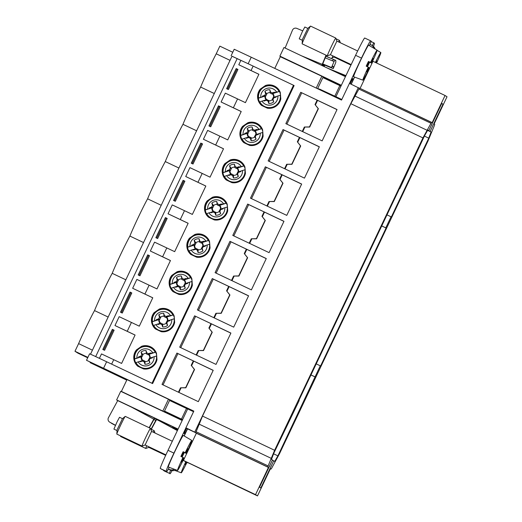 <?xml version="1.0" encoding="UTF-8"?>
<svg xmlns="http://www.w3.org/2000/svg" width="522" height="522" viewBox="0 0 522 522"><rect width="100%" height="100%" fill="white"/><g stroke="black" fill="none" stroke-linecap="round" stroke-linejoin="round"><path stroke-width="0.78" d="M90.306 362.144L90.417 362.783L126.755 380.14M90.097 362.581L126.839 379.964M373.445 46.445A19.64 0.822 115.4 0 0 374.45 43.261L373.798 42.85L372.251 45.564M369.459 45.675L371.266 41.231L370.607 40.814A19.64 0.822 115.4 0 0 361.485 58.105L349.479 83.403M349.975 83.637L352.409 78.509L353.453 79.181L354.51 77.06M368.969 61.772L370.522 62.425A16.606 0.698 -64.6 0 1 377.106 50.158L368.61 45.179A17.467 0.731 115.4 0 0 362.366 56.683A17.467 0.731 115.4 0 0 354.249 74.613A17.467 0.731 115.4 0 0 353.635 76.734L362.868 80.166A16.606 0.698 -64.6 0 1 363.449 78.15A16.606 0.698 -64.6 0 1 368.278 67.155L366.203 66.17A16.808 0.705 -64.6 0 1 368.447 61.439L368.969 61.772L368.571 62.307L369.106 61.857L369.628 62.19A16.808 0.705 -64.6 0 1 367.462 66.764M101.203 367.801L101.366 367.449M127.003 379.611L86.508 360.291L89.601 353.786L94.567 356.063L106.638 361.766L103.552 368.264L193.838 411.114L185.917 427.799L187.574 428.862L184.194 435.974M159.491 420.941L156.587 419.564M173.924 453.116A19.64 0.822 115.4 0 0 166.198 471.301L160.293 468.495A19.64 0.822 115.4 0 1 168.019 450.31L173.924 453.116L185.936 427.818L195.75 432.627L202.523 416.08L350.849 103.702L359.436 88.094L432.138 122.696L445.051 95.493L447.028 96.759L434.115 123.955L434.728 124.347L434.408 125.456L427.942 141.103L279.616 453.481L271.675 468.188L271.029 469.089L270.422 468.697L257.503 495.9L255.526 494.641L268.438 467.438L267.825 467.046L268.145 465.937L196.057 431.727M160.946 468.913L166.857 471.718L169.232 467.353M170.603 470.224L169.389 473.33L170.042 473.748A19.64 0.822 115.4 0 0 170.048 473.748A19.64 0.822 115.4 0 0 172.077 470.603M186.4 428.112L183.94 433.306L184.984 433.971L184.096 435.922M183.653 452.045L185.206 452.698A16.606 0.698 -64.6 0 1 191.789 440.431L183.294 435.452A17.467 0.731 115.4 0 0 177.049 446.956A17.467 0.731 115.4 0 0 168.932 464.887A17.467 0.731 115.4 0 0 168.319 467.014L177.552 470.439A16.606 0.698 -64.6 0 1 178.132 468.423A16.606 0.698 -64.6 0 1 182.961 457.429L180.886 456.443A16.808 0.705 -64.6 0 1 183.131 451.713L183.653 452.045L183.372 452.639M185.127 461.357L183.059 460.371M257.503 495.9L183.078 460.332M87.696 357.792L77.954 353.166L74.972 351.267L78.607 343.613L92.427 350.171M370.6 40.807L364.702 38.008A19.64 0.822 115.4 0 0 364.695 38.008A19.64 0.822 115.4 0 0 355.58 55.306L361.485 58.105M341.806 99.487L335.927 96.694L355.58 55.306M359.286 88.218L349.453 83.389L341.532 100.08L251.245 57.231L248.152 63.736L293.508 85.256L151.993 383.285L111.636 364.128L113.737 359.691L121.606 363.423L135.081 335.039L127.218 331.307L131.427 322.439L139.296 326.172L152.77 297.788L144.907 294.056L149.116 285.188L156.985 288.92L170.459 260.537L162.596 256.804L166.805 247.93L174.674 251.663L188.148 223.279L180.286 219.547L184.494 210.679L192.364 214.412L205.838 186.028L197.975 182.295L202.184 173.428L210.053 177.16L223.527 148.777L215.664 145.044L219.873 136.17L227.742 139.903L241.216 111.519L233.354 107.786L237.562 98.919L245.431 102.651L258.905 74.268L251.043 70.535L253.15 66.098M352.343 78.652L353.453 79.181M354.601 77.099L351.215 84.225M352.768 79.827A9.82 9.814 -57.5 0 0 353.766 78.868M370.522 62.425L368.447 61.439M377.106 50.158A16.606 0.698 -64.6 0 1 376.519 52.18A16.606 0.698 -64.6 0 1 371.69 63.169L369.628 62.19M366.783 71.716L368.93 67.573L369.446 67.899A16.606 0.698 -64.6 0 1 362.868 80.166M375.403 62.438A16.606 0.698 -64.6 0 1 380.832 52.533A16.606 0.698 -64.6 0 1 380.068 55.012A16.606 0.698 -64.6 0 1 376.59 63.005M341.766 99.571L319.568 89.099L335.927 96.694M231.996 56.232L248.152 63.736M231.115 55.756L234.202 49.251L251.245 57.231M232.766 52.272L219.853 46.145L216.219 53.799L230.039 60.356M157.05 419.629L156.652 419.44A7.856 0.333 118.4 0 1 156.026 420.601L151.021 429.86M193.766 411.264L127.016 379.585L121.398 391.415L120.726 391.304L116.628 399.924L117.711 400.596L108.439 417.737A3.276 3.269 -57.5 0 0 109.764 422.167L115.46 425.247M86.521 360.297L103.552 368.264M87.885 357.394L74.972 351.267M164.136 470.942A19.64 0.822 115.4 0 0 164.136 470.948A19.64 0.822 115.4 0 0 164.143 470.948L169.389 473.33M163.562 470.152L163.484 470.524M168.019 450.31L187.672 408.915L193.558 411.708M195.73 432.731L187.574 428.862M267.825 467.046L195.737 432.836L196.35 433.227L183.437 460.43L188.024 462.87L185.069 461.468M184.997 433.149A9.82 9.814 122.5 0 1 184.951 433.952M184.938 434.069A9.82 9.814 122.5 0 1 184.879 434.532M183.49 460.313L183.163 460.156M183.509 460.267L183.183 460.117M185.206 452.698L183.131 451.713M191.789 440.431A16.606 0.698 -64.6 0 1 191.202 442.454A16.606 0.698 -64.6 0 1 186.374 453.442L184.312 452.463A16.808 0.705 -64.6 0 1 182.145 457.044M181.467 461.99L183.613 457.846L184.129 458.172A16.606 0.698 -64.6 0 1 177.552 470.439M186.948 462.414A16.606 0.698 -64.6 0 1 181.278 472.815A16.606 0.698 -64.6 0 1 181.858 470.798A16.606 0.698 -64.6 0 1 185.747 461.846M78.607 343.613A24.873 1.044 -64.6 0 1 94.521 310.583A24.873 1.044 -64.6 0 1 112.21 273.326A24.873 1.044 -64.6 0 1 129.9 236.075A24.873 1.044 -64.6 0 1 147.589 198.823A24.873 1.044 -64.6 0 1 165.278 161.566A24.873 1.044 -64.6 0 1 182.968 124.314A24.873 1.044 -64.6 0 1 200.657 87.063A24.873 1.044 -64.6 0 1 216.219 53.799M271.035 469.089L270.383 468.782L271.035 469.089M268.145 465.937L274.611 450.29L422.937 137.912L431.524 122.305L359.43 88.094M272.36 460.143L273.717 460.789L260.804 487.992L259.525 487.176L272.438 459.973L271.466 459.353L273.796 453.24L299.21 400.504L298.923 400.322L399.526 188.449L399.813 188.638L399.506 188.488M441.671 103.571L443.028 104.224L441.749 103.402L428.836 130.604L427.857 129.985L424.647 135.537L399.813 188.638M443.028 104.224L430.115 131.42L431.087 132.04L428.758 138.154L391.337 216.969L391.043 216.787L385.797 227.846L381.732 225.915M273.717 460.789L274.696 461.409L277.906 455.856L320.286 365.798L320.58 365.987L386.084 228.029L385.797 227.846M427.622 130.396L431.087 132.04M427.694 130.272L430.115 131.42M285.11 48.037L292.483 30.146A3.276 3.269 -57.5 0 1 296.75 28.364L302.734 30.831M324.175 66.575A7.856 0.326 112.4 0 0 324.501 65.792L324.775 65.133M324.521 65.028L323.921 66.451M431.374 125.247A16.365 16.352 -57.5 0 0 431.798 124.967M375.161 49.016A6.61 6.603 -57.5 0 0 372.512 45.734L371.351 44.99A6.61 6.603 -57.5 0 0 370.046 44.35M374.026 48.35A6.61 6.603 -57.5 0 0 371.351 44.99M351.065 84.153L352.872 80.349L352.885 79.585L352.109 79.142M350.06 83.677L352.415 79.285M360.089 88.401L372.962 61.283L445.051 95.493M358.314 87.598L194.778 432.007M106.638 361.766L152.613 383.579L294.121 85.549L293.508 85.256M230.9 333.062L194.595 315.83L179.712 347.169L216.017 364.402L230.9 333.062M322.152 140.881L337.036 109.542L300.731 92.309L285.847 123.649L322.152 140.881M304.463 178.132L319.347 146.793L283.041 129.56L268.158 160.9L304.463 178.132M286.774 215.384L301.657 184.044L265.352 166.818L250.469 198.158L286.774 215.384M269.084 252.641L283.968 221.302L247.663 204.069L232.779 235.409L269.084 252.641M251.395 289.893L266.279 258.553L229.974 241.321L215.09 272.66L251.395 289.893M233.706 327.144L248.589 295.804L212.284 278.578L197.401 309.918L233.706 327.144M198.327 401.653L213.211 370.313L176.906 353.081L162.022 384.42L198.327 401.653M317.82 88.231L322.87 77.582L340.944 86.13M327.04 67.938L345.923 75.631M427.786 130.108L428.836 130.604M366.868 71.912L368.793 67.482L368.278 67.155M368.689 62.359L366.757 66.431M371.69 63.169L369.106 61.857M368.826 62.451L366.907 66.503M327.072 67.867L325.721 67.305M90.521 354.184L232.009 56.206L248.694 63.991M341.186 85.608L324.051 77.471L323.79 78.019M318.727 88.681L318.505 89.151M324.051 77.471L323.262 76.917L322.935 77.615M341.342 85.288L279.883 56.122L280.321 56.722L323.262 76.917M280.321 56.722L274.781 68.402M279.883 56.122L283.975 47.495L345.433 76.662M214.288 93.529L200.657 87.063M115.382 425.423L112.021 423.61A3.276 3.269 122.5 0 1 111.819 423.492L111.584 423.342A3.276 3.269 -57.5 0 0 111.786 423.459L115.388 425.404M177.369 430.604L154.577 418.305M150.897 429.515L156.365 419.277M182.269 420.301L121.398 391.415M170.74 400.335L170.485 400.883M165.422 411.545L165.128 412.165M108.152 317.05L94.521 310.583M177.421 430.506L154.669 418.187L149.396 427.825M174.544 469.324A6.61 6.603 122.5 0 1 168.41 468.978L169.422 469.63A6.61 6.603 122.5 0 0 176.071 469.891M182.583 419.636L164.508 411.095L169.565 400.446L187.633 408.987M164.508 411.095L182.563 419.668M187.431 428.764L185.525 432.777L184.977 433.195L184.507 432.901L186.484 428.164M269.743 465.65A16.365 16.352 122.5 0 1 269.789 466.159L269.489 466.185M181.558 462.185L183.476 457.755L182.961 457.429M183.261 452.567L181.441 456.704M186.374 453.442L184.312 452.463M181.591 456.776L183.796 452.137M125.841 279.799L112.21 273.326M143.53 242.541L129.9 236.075M161.22 205.29L147.589 198.823M178.909 168.038L165.278 161.566M196.598 130.781L182.968 124.314M424.393 136.085L428.758 138.154M391.043 216.787L386.985 214.862M386.084 228.029L381.719 225.954M320.286 365.798L316.228 363.873M315.04 376.858L310.975 374.933M315.327 377.041L310.962 374.972M273.58 453.807L277.906 455.856M301.403 55.769L322.244 64.35A7.856 0.326 112.4 0 0 321.793 65.446M322.244 64.35L326.028 55.169M326.276 55.286L322.061 65.57M345.701 76.101L340.598 73.68L340.331 74.241M152.215 383.389L293.534 85.269M293.716 85.393L294.114 85.575M107.18 362.02L111.636 364.128M194.595 315.83L210.999 323.647L208.891 328.077L212.252 332.24L203.547 350.575L198.223 350.549L196.128 354.96M230.861 333.14L210.999 323.647M195.613 316.345L180.742 347.659M336.997 109.62L300.731 92.309M301.749 92.825L286.878 124.138M269.189 161.389L284.059 130.076L283.041 129.56M284.059 130.076L299.445 137.377L297.338 141.814L300.698 145.977L291.994 164.306L286.669 164.28L284.575 168.691M319.307 146.871L299.445 137.377M251.5 198.647L266.37 167.327L265.352 166.818M266.37 167.327L281.756 174.629L279.648 179.066L283.009 183.229L274.304 201.557L268.98 201.538L266.886 205.949M301.618 184.129L281.756 174.629M233.81 235.898L248.681 204.585L247.663 204.069M248.681 204.585L264.067 211.886L261.959 216.317L265.32 220.48L256.615 238.815L251.291 238.789L249.196 243.2M283.929 221.38L264.067 211.886M216.121 273.15L230.992 241.836L229.974 241.321M230.992 241.836L246.377 249.138L244.27 253.575L247.63 257.738L238.926 276.066L233.602 276.04L231.507 280.451M266.24 258.631L246.377 249.138M198.432 310.407L213.302 279.087L212.284 278.578M213.302 279.087L228.688 286.389L226.581 290.826L229.941 294.989L221.237 313.317L215.912 313.298L213.818 317.709M248.55 295.889L228.688 286.389M163.053 384.91L177.924 353.596L176.906 353.081M177.924 353.596L193.31 360.898L191.202 365.335L194.562 369.498L185.858 387.826L180.534 387.8L178.439 392.211M213.172 370.392L193.31 360.898M371.038 62.751L373.028 58.555M371.175 62.842L373.237 58.503M368.552 62.34L368.943 62.523M375.938 62.692L376.714 61.054M376.081 62.764L376.923 61.002M258.892 74.294L238.795 64.761L240.903 60.324M238.795 64.761L251.043 70.535M95.676 356.585L237.19 58.562M99.395 358.333L101.49 353.916L113.737 359.691M135.067 335.072L114.97 325.532L119.179 316.665L131.427 322.439M152.757 297.814L132.66 288.281L136.868 279.407L149.116 285.188M170.446 260.563L150.349 251.023L154.558 242.156L166.805 247.93M188.135 223.312L168.038 213.772L172.247 204.905L184.494 210.679M205.825 186.054L185.728 176.521L189.936 167.647L202.184 173.428M223.514 148.803L203.417 139.263L207.625 130.396L219.873 136.17M241.203 111.551L221.106 102.012L225.315 93.144L237.562 98.919M114.122 330.204L104.576 350.308L102.801 349.466L112.347 329.362L114.122 330.204M228.401 89.536L226.626 88.694L236.172 68.584L237.947 69.426L228.401 89.536M184.879 181.186L175.333 201.296L173.558 200.455L183.105 180.344L184.879 181.186M165.415 217.602L167.19 218.444L157.644 238.547L155.869 237.706L165.415 217.602L167.138 218.548M220.258 106.684L210.712 126.787L208.937 125.946L218.483 105.842L220.258 106.684M138.18 274.957L147.726 254.853L149.501 255.695L139.955 275.799L138.18 274.957M193.023 164.038L191.248 163.197L200.794 143.093L202.569 143.935L193.023 164.038M122.265 313.056L120.491 312.215L130.037 292.105L131.812 292.946L122.265 313.056M172.926 426.794L117.711 400.596M110.99 422.859A3.276 3.269 -57.5 0 0 111.584 423.342M109.561 422.05L109.79 422.2A3.276 3.269 -57.5 0 0 109.992 422.318L109.764 422.167M115.453 425.267L109.992 422.318M149.148 427.707L153.768 419.166L131.609 407.186M154.401 418.005A7.856 0.333 118.4 0 0 153.768 419.166M182.185 420.471L120.726 391.304M178.074 429.123L172.971 426.702L172.691 427.29L177.767 429.776M178.087 429.091L116.628 399.924M177.793 429.71L172.691 427.29M184.977 433.195L184.168 432.816M185.721 453.024L187.711 448.829M185.865 453.116L187.92 448.776M183.235 452.613L183.627 452.796M185.193 464.365L186.269 462.094M185.284 464.56L186.419 462.166M135.824 364.03A11.732 11.725 122.5 0 1 136.451 349.89L141.697 346.262A11.732 11.725 122.5 0 1 156.47 353.277L156.978 359.632A11.732 11.725 122.5 0 1 143.511 368.93L137.756 366.203A11.732 11.725 122.5 0 1 135.824 364.03M243.578 164.43A11.732 11.725 122.5 0 1 244.916 167.007L245.425 173.369A11.732 11.725 122.5 0 1 231.957 182.667L226.202 179.933A11.732 11.725 122.5 0 1 224.897 163.621L230.143 160A11.732 11.725 122.5 0 1 243.578 164.43M265.522 85.491L260.276 89.112A11.732 11.725 122.5 0 0 261.581 105.424L267.336 108.158A11.732 11.725 122.5 0 0 280.803 98.86L280.294 92.505A11.732 11.725 122.5 0 0 265.522 85.491L260.276 89.112M177.075 271.76L171.829 275.381A11.732 11.725 122.5 0 0 173.134 291.694L178.889 294.428A11.732 11.725 122.5 0 0 192.357 285.129L191.848 278.768A11.732 11.725 122.5 0 0 177.075 271.76L171.829 275.381M247.833 122.742L242.586 126.37A11.732 11.725 122.5 0 0 243.891 142.682L249.647 145.41A11.732 11.725 122.5 0 0 263.114 136.111L262.605 129.756A11.732 11.725 122.5 0 0 247.833 122.742L242.586 126.37M206.582 215.018A11.732 11.725 122.5 0 1 207.208 200.872L212.454 197.251A11.732 11.725 122.5 0 1 227.227 204.265L227.736 210.62A11.732 11.725 122.5 0 1 214.268 219.919L208.513 217.185A11.732 11.725 122.5 0 1 206.582 215.018M188.892 252.27A11.732 11.725 122.5 0 1 189.519 238.13L194.765 234.502A11.732 11.725 122.5 0 1 209.537 241.516L210.046 247.872A11.732 11.725 122.5 0 1 196.579 257.17L190.824 254.442A11.732 11.725 122.5 0 1 188.892 252.27M172.821 313.448A11.732 11.725 122.5 0 1 174.159 316.025L174.668 322.381A11.732 11.725 122.5 0 1 161.2 331.679L155.445 328.945A11.732 11.725 122.5 0 1 154.14 312.632L159.386 309.011A11.732 11.725 122.5 0 1 172.821 313.448M211.43 323.921L209.276 328.442M198.725 350.673L196.585 355.175M208.891 328.077L212.043 332.109L203.339 350.445L198.223 350.549M317.565 100.4L315.412 104.922M304.861 127.153L302.721 131.655M317.135 100.126L315.027 104.557L318.387 108.72L309.683 127.055L304.359 127.029L302.264 131.44M315.027 104.557L318.179 108.589L309.474 126.924L304.359 127.029M299.876 137.651L297.723 142.173M287.172 164.404L285.032 168.913M297.338 141.814L300.489 145.847L291.785 164.176L286.669 164.28M282.187 174.903L280.033 179.431M269.482 201.662L267.342 206.164M279.648 179.066L282.8 183.098L274.096 201.427L268.98 201.538M264.497 212.16L262.344 216.682M251.793 238.913L249.653 243.415M261.959 216.317L265.111 220.349L256.406 238.684L251.291 238.789M246.808 249.412L244.655 253.933M234.104 276.171L231.964 280.673M244.27 253.575L247.421 257.607L238.717 275.936L233.602 276.04M229.119 286.663L226.966 291.191M216.415 313.422L214.274 317.924M226.581 290.826L229.732 294.858L221.028 313.187L215.912 313.298M193.74 361.172L191.594 365.694M181.036 387.931L178.896 392.433M191.202 365.335L194.354 369.367L185.649 387.696L180.534 387.8M114.97 325.532L127.218 331.307M132.66 288.281L144.907 294.056M150.349 251.023L162.596 256.804M168.038 213.772L180.286 219.547M185.728 176.521L197.975 182.295M203.417 139.263L215.664 145.044M221.106 102.012L233.354 107.786M103.669 349.877L113.163 329.878L114.07 330.309M112.347 329.362L113.163 329.878M227.494 89.105L236.988 69.106L237.895 69.537M236.172 68.584L236.988 69.106M174.426 200.866L183.92 180.866L184.827 181.297M183.105 180.344L183.92 180.866M156.737 238.117L166.231 218.118M209.805 126.357L219.299 106.358L220.206 106.788M218.483 105.842L219.299 106.358M139.048 275.368L148.542 255.375L149.449 255.806M147.726 254.853L148.542 255.375M192.116 163.608L201.609 143.615L202.516 144.046M200.794 143.093L201.609 143.615M121.358 312.626L130.852 292.627L131.759 293.057M130.037 292.105L130.852 292.627M151.889 347.541A11.732 11.725 -57.5 0 0 141.906 346.399L136.66 350.021A11.732 11.725 -57.5 0 0 137.88 366.261M240.335 161.272A11.732 11.725 -57.5 0 0 230.352 160.13L230.143 160M230.352 160.13L224.897 163.621M225.106 163.758A11.732 11.725 -57.5 0 0 226.326 179.992M260.485 89.249A11.732 11.725 -57.5 0 0 261.705 105.483M275.714 86.763A11.732 11.725 -57.5 0 0 265.731 85.621M172.038 275.518A11.732 11.725 -57.5 0 0 173.258 291.752M187.267 273.032A11.732 11.725 -57.5 0 0 177.284 271.89M242.795 126.5A11.732 11.725 -57.5 0 0 244.015 142.741M258.025 124.021A11.732 11.725 -57.5 0 0 248.041 122.879M222.646 198.523A11.732 11.725 -57.5 0 0 212.663 197.388L207.417 201.009A11.732 11.725 -57.5 0 0 208.637 217.243M204.957 235.781A11.732 11.725 -57.5 0 0 194.974 234.639L189.727 238.26A11.732 11.725 -57.5 0 0 190.948 254.501M169.578 310.283A11.732 11.725 -57.5 0 0 159.595 309.148L159.386 309.011M159.595 309.148L154.14 312.632M154.349 312.769A11.732 11.725 -57.5 0 0 155.569 329.004M139.178 366.875A11.412 11.406 122.5 0 1 137.912 349.159M156.952 359.28A11.412 11.406 122.5 0 1 142.539 368.467M156.783 355.939L156.45 356.017A10.955 10.942 122.5 0 1 135.961 362.653L135.727 362.751A11.243 11.23 122.5 0 1 134.526 359.019L134.741 358.862A10.955 10.942 122.5 0 1 155.223 352.226L155.576 352.2A11.243 11.23 122.5 0 1 156.607 354.986M140.653 347.267A11.412 11.406 122.5 0 1 156.522 353.929M229.099 160.998A11.412 11.406 122.5 0 1 244.968 167.66M227.625 180.605A11.412 11.406 122.5 0 1 226.359 162.89M245.229 169.67L244.896 169.754A10.955 10.942 122.5 0 1 224.408 176.384L224.173 176.488A11.243 11.23 122.5 0 1 222.972 172.749L225.387 171.745A8.587 8.58 122.5 0 1 241.255 166.609L244.022 165.937A11.243 11.23 122.5 0 1 245.053 168.717M245.399 173.017A11.412 11.406 122.5 0 1 230.985 182.204M263.003 106.103A11.412 11.406 122.5 0 1 261.737 88.381M280.777 98.508A11.412 11.406 122.5 0 1 266.364 107.695M280.608 95.161L280.275 95.245A10.955 10.942 122.5 0 1 259.786 101.875L259.551 101.979A11.243 11.23 122.5 0 1 258.351 98.247L258.566 98.09A10.955 10.942 122.5 0 1 279.048 91.454L279.4 91.428A11.243 11.23 122.5 0 1 280.431 94.214M264.478 86.489A11.412 11.406 122.5 0 1 280.347 93.151M174.557 292.366A11.412 11.406 122.5 0 1 173.291 274.65M192.331 284.777A11.412 11.406 122.5 0 1 177.917 293.964M192.161 281.43L191.828 281.515A10.955 10.942 122.5 0 1 171.34 288.144L171.105 288.248A11.243 11.23 122.5 0 1 169.904 284.51L170.12 284.353A10.955 10.942 122.5 0 1 190.602 277.724L190.954 277.697A11.243 11.23 122.5 0 1 191.985 280.477M176.031 272.758A11.412 11.406 122.5 0 1 191.9 279.42M245.314 143.354A11.412 11.406 122.5 0 1 244.048 125.639M263.088 135.759A11.412 11.406 122.5 0 1 248.674 144.946M262.918 132.418L262.586 132.497A10.955 10.942 122.5 0 1 242.097 139.133L241.862 139.23A11.243 11.23 122.5 0 1 240.662 135.498L240.877 135.342A10.955 10.942 122.5 0 1 261.359 128.706L261.711 128.68A11.243 11.23 122.5 0 1 262.742 131.466M246.789 123.747A11.412 11.406 122.5 0 1 262.657 130.409M209.935 217.863A11.412 11.406 122.5 0 1 208.669 200.141M227.709 210.268A11.412 11.406 122.5 0 1 213.296 219.455M227.54 206.921L227.207 207.006A10.955 10.942 122.5 0 1 206.719 213.635L206.484 213.739A11.243 11.23 122.5 0 1 205.283 210.007L205.498 209.851A10.955 10.942 122.5 0 1 225.98 203.215L226.333 203.188A11.243 11.23 122.5 0 1 227.364 205.975M211.41 198.249A11.412 11.406 122.5 0 1 227.279 204.911M192.246 255.114A11.412 11.406 122.5 0 1 190.98 237.399M210.02 247.519A11.412 11.406 122.5 0 1 195.606 256.707M209.851 244.179L209.518 244.257A10.955 10.942 122.5 0 1 189.029 250.893L188.794 250.991A11.243 11.23 122.5 0 1 187.594 247.258L187.809 247.102A10.955 10.942 122.5 0 1 208.291 240.466L208.643 240.44A11.243 11.23 122.5 0 1 209.674 243.226M193.721 235.507A11.412 11.406 122.5 0 1 209.59 242.169M158.342 310.009A11.412 11.406 122.5 0 1 174.211 316.671M156.868 329.623A11.412 11.406 122.5 0 1 155.602 311.902M174.472 318.681L174.139 318.766A10.955 10.942 122.5 0 1 153.651 325.402L153.416 325.5A11.243 11.23 122.5 0 1 152.215 321.767L154.629 320.762A8.587 8.58 122.5 0 1 170.498 315.621L173.265 314.949A11.243 11.23 122.5 0 1 174.296 317.735M174.642 322.028A11.412 11.406 122.5 0 1 160.228 331.216M322.72 63.906L331.542 67.534L334.034 61.485L325.219 57.851M322.589 64.232L333.238 68.617L335.737 62.568A153.063 6.362 112.4 0 0 335.561 60.271A153.063 6.362 112.4 0 0 334.034 61.485M350.941 65.067L334.145 57.094L334.276 56.546M351.175 64.571L330.419 54.719L336.879 41.127M165.885 454.858L145.103 444.992L151.569 431.4L150.486 428.353A9.82 0.411 -64.6 0 0 150.473 428.34L125.26 416.373A9.82 0.411 -64.6 0 0 125.208 416.393A9.82 0.411 -64.6 0 0 121.554 423.244A9.82 0.411 -64.6 0 0 117.189 432.921A9.82 0.411 -64.6 0 0 116.824 434.063A9.82 0.411 -64.6 0 0 116.843 434.115L142.049 446.082A9.82 0.411 -64.6 0 1 142.395 444.888A9.82 0.411 -64.6 0 1 146.956 434.819A9.82 0.411 -64.6 0 1 150.473 428.34M165.657 455.354L148.829 447.367L148.959 446.819M155.223 352.226L151.099 353.407A6.871 6.864 -57.5 0 0 150.747 352.944L148.561 354.621A4.072 4.065 -57.5 0 1 149.703 358.151L152.339 357.877A6.871 6.864 -57.5 0 0 152.352 357.296L154.062 356.748A8.587 8.58 122.5 0 1 138.193 361.89L135.961 362.653M155.576 352.2L148.966 354.34L151.099 353.407M152.352 357.296L150.166 358.079A4.561 4.554 -57.5 0 0 148.966 354.34M156.45 356.017L154.062 356.748M134.526 359.019L141.136 356.878A4.561 4.554 -57.5 0 0 142.343 360.611L138.193 361.89M141.136 356.878L136.94 358.014A8.587 8.58 122.5 0 1 152.809 352.872M134.741 358.862L136.94 358.014M224.408 176.384L228.323 175.072A6.871 6.864 -57.5 0 0 228.675 175.529L231.259 174.113A4.072 4.065 -57.5 0 1 230.117 170.583L227.083 170.596A6.871 6.864 -57.5 0 0 227.063 171.183L225.387 171.745M222.972 172.749L229.582 170.609A4.561 4.554 -57.5 0 0 230.789 174.348L228.323 175.072M229.582 170.609L227.063 171.183M244.022 165.937L237.412 168.077L241.255 166.609M244.896 169.754L238.613 171.81A4.561 4.554 -57.5 0 0 237.412 168.077M279.048 91.454L274.924 92.635A6.871 6.864 -57.5 0 0 274.565 92.172L272.386 93.849A4.072 4.065 -57.5 0 1 273.528 97.373L276.158 97.105A6.871 6.864 -57.5 0 0 276.177 96.524L277.887 95.976A8.587 8.58 122.5 0 1 262.018 101.118L259.786 101.875M279.4 91.428L272.791 93.569L274.924 92.635M276.177 96.524L273.991 97.307A4.561 4.554 -57.5 0 0 272.791 93.569M280.275 95.245L277.887 95.976M258.351 98.247L264.961 96.1A4.561 4.554 -57.5 0 0 266.168 99.839L262.018 101.118M264.961 96.1L260.765 97.242A8.587 8.58 122.5 0 1 276.634 92.1M258.566 98.09L260.765 97.242M190.602 277.724L186.478 278.898A6.871 6.864 -57.5 0 0 186.126 278.441L183.94 280.112A4.072 4.065 -57.5 0 1 185.082 283.642L187.718 283.374A6.871 6.864 -57.5 0 0 187.731 282.787L189.44 282.245A8.587 8.58 122.5 0 1 173.572 287.381L171.34 288.144M190.954 277.697L184.344 279.838L186.478 278.898M187.731 282.787L185.545 283.57A4.561 4.554 -57.5 0 0 184.344 279.838M191.828 281.515L189.44 282.245M169.904 284.51L176.514 282.369A4.561 4.554 -57.5 0 0 177.721 286.108L173.572 287.381M176.514 282.369L172.319 283.505A8.587 8.58 122.5 0 1 188.188 278.37M170.12 284.353L172.319 283.505M261.359 128.706L257.235 129.887A6.871 6.864 -57.5 0 0 256.876 129.423L254.697 131.1A4.072 4.065 -57.5 0 1 255.839 134.63L258.468 134.356A6.871 6.864 -57.5 0 0 258.488 133.776L260.197 133.227A8.587 8.58 122.5 0 1 244.329 138.369L242.097 139.133M261.711 128.68L255.101 130.82L257.235 129.887M258.488 133.776L256.302 134.559A4.561 4.554 -57.5 0 0 255.101 130.82M262.586 132.497L260.197 133.227M240.662 135.498L247.271 133.358A4.561 4.554 -57.5 0 0 248.479 137.09L244.329 138.369M247.271 133.358L243.076 134.493A8.587 8.58 122.5 0 1 258.945 129.352M240.877 135.342L243.076 134.493M225.98 203.215L221.857 204.396A6.871 6.864 -57.5 0 0 221.498 203.932L219.318 205.609A4.072 4.065 -57.5 0 1 220.46 209.133L223.096 208.865A6.871 6.864 -57.5 0 0 223.109 208.285L224.819 207.736A8.587 8.58 122.5 0 1 208.95 212.878L206.719 213.635M226.333 203.188L219.723 205.329L221.857 204.396M223.109 208.285L220.923 209.068A4.561 4.554 -57.5 0 0 219.723 205.329M227.207 207.006L224.819 207.736M205.283 210.007L211.893 207.86A4.561 4.554 -57.5 0 0 213.1 211.599L208.95 212.878M211.893 207.86L207.697 209.002A8.587 8.58 122.5 0 1 223.566 203.861M205.498 209.851L207.697 209.002M208.291 240.466L204.167 241.647A6.871 6.864 -57.5 0 0 203.815 241.184L201.629 242.86A4.072 4.065 -57.5 0 1 202.771 246.391L205.407 246.116A6.871 6.864 -57.5 0 0 205.42 245.536L207.13 244.988A8.587 8.58 122.5 0 1 191.261 250.129L189.029 250.893M208.643 240.44L202.034 242.58L204.167 241.647M205.42 245.536L203.234 246.319A4.561 4.554 -57.5 0 0 202.034 242.58M209.518 244.257L207.13 244.988M187.594 247.258L194.204 245.118A4.561 4.554 -57.5 0 0 195.411 248.85L191.261 250.129M194.204 245.118L190.008 246.253A8.587 8.58 122.5 0 1 205.877 241.112M187.809 247.102L190.008 246.253M153.651 325.402L157.566 324.084A6.871 6.864 -57.5 0 0 157.918 324.547L160.502 323.125A4.072 4.065 -57.5 0 1 159.36 319.594L156.326 319.614A6.871 6.864 -57.5 0 0 156.313 320.195L154.629 320.762M152.215 321.767L158.825 319.621A4.561 4.554 -57.5 0 0 160.032 323.359L157.566 324.084M158.825 319.621L156.313 320.195M173.265 314.949L166.655 317.089L170.498 315.621M174.139 318.766L167.856 320.828A4.561 4.554 -57.5 0 0 166.655 317.089M333.238 68.617A153.063 6.362 112.4 0 0 333.062 66.32A153.063 6.362 112.4 0 0 331.542 67.534M338.556 41.917A9.82 0.411 -64.6 0 1 339.515 40.442A9.82 0.411 -64.6 0 1 339.528 40.455L336.057 38.798M330.426 54.719L327.385 55.808A9.82 0.411 -64.6 0 1 327.366 55.808A9.82 0.411 -64.6 0 1 327.712 54.614A9.82 0.411 -64.6 0 1 332.273 44.546A9.82 0.411 -64.6 0 1 335.79 38.067A9.82 0.411 -64.6 0 1 335.796 38.08L336.879 41.121L357.661 50.98M145.109 444.992L142.069 446.082A9.82 0.411 -64.6 0 1 142.049 446.082M148.835 447.374L145.801 448.457A9.82 0.411 -64.6 0 1 145.782 448.457A9.82 0.411 -64.6 0 1 146.127 447.263A9.82 0.411 -64.6 0 1 146.734 445.768M153.24 432.19A9.82 0.411 -64.6 0 1 154.199 430.715A9.82 0.411 -64.6 0 1 154.212 430.728L155.034 433.038M138.624 357.446A6.871 6.864 122.5 0 1 138.637 356.865L140.947 356.102L141.801 354.438L141.07 352.115A6.871 6.864 122.5 0 1 145.997 350.523L146.741 352.833L148.405 353.688L150.747 352.944M149.148 360.291L148.418 359.945L149.905 362.627L149.148 360.291L149.997 358.627L152.339 357.877M149.905 362.627A6.871 6.864 122.5 0 1 144.979 364.226L144.209 361.89L142.545 361.041L140.229 361.798A6.871 6.864 122.5 0 1 139.876 361.335M138.637 356.865L141.671 356.852A4.072 4.065 -57.5 0 0 142.813 360.382L140.229 361.798M240.799 171.027A6.871 6.864 122.5 0 1 240.779 171.614L238.443 172.358L237.712 172.012L237.008 174.107A4.072 4.065 122.5 0 1 233.484 175.248L231.69 173.963L231.259 174.113M237.008 174.107L238.352 176.358L237.595 174.022L238.443 172.358M238.352 176.358A6.871 6.864 122.5 0 1 233.425 177.956L232.655 175.627L230.992 174.772L228.675 175.529M230.117 170.583L230.554 170.453L229.393 169.833L227.083 170.596M229.393 169.833L230.248 168.169L229.517 165.852A6.871 6.864 122.5 0 1 234.443 164.254L235.187 166.57L236.851 167.418L239.187 166.681A6.871 6.864 122.5 0 1 239.546 167.138M240.779 171.614L238.149 171.882A4.072 4.065 -57.5 0 0 237.008 168.352L239.187 166.681M262.442 96.674A6.871 6.864 122.5 0 1 262.462 96.094L264.771 95.324L265.626 93.66L264.895 91.343A6.871 6.864 122.5 0 1 269.822 89.745L270.566 92.061L272.23 92.909L274.565 92.172M272.973 99.519L272.243 99.173L273.73 101.855L272.973 99.519L273.822 97.855L276.158 97.105M273.73 101.855A6.871 6.864 122.5 0 1 268.797 103.447L268.034 101.118L266.37 100.27L264.054 101.027A6.871 6.864 122.5 0 1 263.701 100.563M262.462 96.094L265.496 96.074A4.072 4.065 -57.5 0 0 266.638 99.604L264.054 101.027M173.996 282.944A6.871 6.864 122.5 0 1 174.015 282.356L176.325 281.593L177.18 279.929L176.449 277.613A6.871 6.864 122.5 0 1 181.375 276.014L182.119 278.33L183.783 279.179L186.126 278.441M184.527 285.782L183.796 285.436L185.284 288.118L184.527 285.782L185.375 284.118L187.718 283.374M185.284 288.118A6.871 6.864 122.5 0 1 180.358 289.717L179.588 287.387L177.924 286.532L175.607 287.289A6.871 6.864 122.5 0 1 175.255 286.832M174.015 282.356L177.049 282.343A4.072 4.065 -57.5 0 0 178.191 285.873L175.607 287.289M244.753 133.926A6.871 6.864 122.5 0 1 244.772 133.345L247.082 132.581L247.937 130.918L247.206 128.595A6.871 6.864 122.5 0 1 252.133 127.003L252.876 129.312L254.54 130.167L256.876 129.423M255.284 136.771L254.553 136.425L256.041 139.106L255.284 136.771L256.132 135.107L258.468 134.356M256.041 139.106A6.871 6.864 122.5 0 1 251.115 140.705L250.345 138.369L248.681 137.521L246.364 138.278A6.871 6.864 122.5 0 1 246.012 137.815M244.772 133.345L247.806 133.332A4.072 4.065 -57.5 0 0 248.948 136.855L246.364 138.278M209.374 208.435A6.871 6.864 122.5 0 1 209.394 207.854L211.704 207.084L212.558 205.42L211.828 203.104A6.871 6.864 122.5 0 1 216.754 201.505L217.498 203.821L219.162 204.67L221.498 203.932M219.906 211.279L219.175 210.934L220.662 213.615L219.906 211.279L220.754 209.616L223.096 208.865M220.662 213.615A6.871 6.864 122.5 0 1 215.736 215.208L214.966 212.878L213.302 212.03L210.986 212.787A6.871 6.864 122.5 0 1 210.634 212.323M209.394 207.854L212.428 207.834A4.072 4.065 -57.5 0 0 213.57 211.364L210.986 212.787M191.685 245.686A6.871 6.864 122.5 0 1 191.704 245.105L194.014 244.342L194.869 242.678L194.138 240.355A6.871 6.864 122.5 0 1 199.065 238.763L199.809 241.073L201.472 241.927L203.815 241.184M202.216 248.531L201.485 248.185L202.973 250.867L202.216 248.531L203.065 246.867L205.407 246.116M202.973 250.867A6.871 6.864 122.5 0 1 198.047 252.465L197.277 250.129L195.613 249.281L193.297 250.038A6.871 6.864 122.5 0 1 192.944 249.575M191.704 245.105L194.739 245.092A4.072 4.065 -57.5 0 0 195.88 248.622L193.297 250.038M170.042 320.045A6.871 6.864 122.5 0 1 170.028 320.625L167.686 321.376L166.955 321.03L166.25 323.118A4.072 4.065 122.5 0 1 162.727 324.26L160.502 323.125M166.25 323.118L167.595 325.376L166.838 323.04L167.686 321.376M167.595 325.376A6.871 6.864 122.5 0 1 162.668 326.968L161.898 324.638L160.234 323.79L157.918 324.547M159.36 319.594L159.797 319.464L158.636 318.844L156.326 319.614M158.636 318.844L159.491 317.18L158.76 314.864A6.871 6.864 122.5 0 1 163.686 313.265L164.43 315.582L166.094 316.43L168.436 315.693A6.871 6.864 122.5 0 1 168.789 316.156M170.028 320.625L167.392 320.893A4.072 4.065 -57.5 0 0 166.25 317.369L168.436 315.693M327.366 55.808L302.153 43.841A9.82 0.411 -64.6 0 1 302.14 43.789A9.82 0.411 -64.6 0 1 302.499 42.647A9.82 0.411 -64.6 0 1 306.871 32.971A9.82 0.411 -64.6 0 1 310.525 26.12A9.82 0.411 -64.6 0 1 310.577 26.1L335.79 38.067M145.782 448.457L120.569 436.49A9.82 0.411 -64.6 0 1 120.549 436.438A9.82 0.411 -64.6 0 1 120.68 435.935M148.561 360.376A4.072 4.065 122.5 0 1 145.038 361.518L144.907 361.08L142.813 360.382M148.418 359.945L149.703 358.151M148.405 353.688L148.137 354.764L148.561 354.621M148.137 354.764L146.473 353.916L145.997 350.523M141.671 356.852L142.108 356.722L142.813 354.627A4.072 4.065 122.5 0 1 146.336 353.485M142.813 354.627L141.07 352.115M145.038 361.518L144.979 364.226M238.149 171.882L237.712 172.012M236.851 167.418L236.583 168.502L237.008 168.352M236.583 168.502L234.92 167.647L234.443 164.254M230.554 170.453L231.259 168.358A4.072 4.065 122.5 0 1 234.783 167.216M233.484 175.248L233.425 177.956M231.259 168.358L229.517 165.852M272.386 99.598A4.072 4.065 122.5 0 1 268.863 100.739L266.638 99.604M272.243 99.173L273.528 97.373M272.23 92.909L271.955 93.993L272.386 93.849M271.955 93.993L270.298 93.144L269.822 89.745M265.496 96.074L265.933 95.944L266.638 93.849A4.072 4.065 122.5 0 1 270.161 92.707M266.638 93.849L264.895 91.343M268.863 100.739L268.797 103.447M183.94 285.867A4.072 4.065 122.5 0 1 180.416 287.009L178.622 285.723L178.191 285.873M183.796 285.436L185.082 283.642M183.783 279.179L183.516 280.262L183.94 280.112M183.516 280.262L181.852 279.407L181.375 276.014M177.049 282.343L177.487 282.213L178.191 280.118A4.072 4.065 122.5 0 1 181.715 278.976M178.191 280.118L176.449 277.613M180.416 287.009L180.358 289.717M254.697 136.855A4.072 4.065 122.5 0 1 251.173 137.997L251.043 137.56L248.948 136.855M254.553 136.425L255.839 134.63M254.54 130.167L254.266 131.244L254.697 131.1M254.266 131.244L252.609 130.396L252.133 127.003M247.806 133.332L248.244 133.201L248.948 131.107A4.072 4.065 122.5 0 1 252.472 129.965M248.948 131.107L247.206 128.595M251.173 137.997L251.115 140.705M219.318 211.358A4.072 4.065 122.5 0 1 215.795 212.5L213.57 211.364M219.175 210.934L220.46 209.133M219.162 204.67L218.894 205.753L219.318 205.609M218.894 205.753L217.23 204.905L216.754 201.505M212.428 207.834L212.865 207.704L213.57 205.609A4.072 4.065 122.5 0 1 217.093 204.467M213.57 205.609L211.828 203.104M215.795 212.5L215.736 215.208M201.629 248.616A4.072 4.065 122.5 0 1 198.106 249.757L197.975 249.32L195.88 248.622M201.485 248.185L202.771 246.391M201.472 241.927L201.205 243.004L201.629 242.86M201.205 243.004L199.541 242.156L199.065 238.763M194.739 245.092L195.176 244.962L195.88 242.867A4.072 4.065 122.5 0 1 199.404 241.725M195.88 242.867L194.138 240.355M198.106 249.757L198.047 252.465M167.392 320.893L166.955 321.03M166.094 316.43L165.826 317.513L166.25 317.369M165.826 317.513L164.162 316.665L163.686 313.265M159.797 319.464L160.502 317.369A4.072 4.065 122.5 0 1 164.025 316.228M162.727 324.26L162.668 326.968M160.502 317.369L158.76 314.864M307.797 28.403L302.414 39.437L302.14 43.789M116.856 430.5L113.913 429.104L117.182 421.6L119.525 417.274L122.468 418.67L117.098 429.71L116.824 434.063M325.904 56.187L331.666 58.673M302.173 40.227L299.23 38.83L302.492 31.32L304.841 27L307.784 28.397M183.437 460.43L255.526 494.641M196.35 433.227L268.438 467.438M371.181 41.603L373.798 42.843L371.181 41.603M160.293 468.495L166.198 471.301M168.319 469.167L170.59 470.244M339.815 85.595L334.759 96.237M317.878 88.257L317.65 88.747M321.839 76.212L316.215 88.061M169.904 399.898L169.63 400.478M164.574 411.121L164.234 411.838M168.469 399.213L162.792 411.173M181.454 419.101L186.504 408.458M322.335 64.845L324.266 65.641M155.791 420.458L153.925 419.447M223.188 172.593A10.955 10.942 122.5 0 1 243.67 165.963M152.431 321.611A10.955 10.942 122.5 0 1 172.912 314.975M331.477 67.508L331.424 67.873M242.508 170.485A8.587 8.58 122.5 0 1 226.639 175.62M171.751 319.497A8.587 8.58 122.5 0 1 155.882 324.638M151.484 353.283A32.729 1.272 -34.2 0 1 152.6 352.546M239.931 167.02A32.729 1.272 -34.2 0 1 241.047 166.277M275.309 92.511A32.729 1.272 -34.2 0 1 276.425 91.768M186.863 278.781A32.729 1.272 -34.2 0 1 187.979 278.037M257.62 129.763A32.729 1.272 -34.2 0 1 258.736 129.025M222.242 204.272A32.729 1.272 -34.2 0 1 223.357 203.528M204.552 241.523A32.729 1.272 -34.2 0 1 205.668 240.786M169.174 316.032A32.729 1.272 -34.2 0 1 170.289 315.288M325.865 56.278L333.741 59.528L332.22 60.735M149.997 358.627L149.266 358.281M142.108 356.722L140.947 356.102M142.956 355.051L141.801 354.438M146.741 352.833L146.473 353.916M144.907 361.08L144.209 361.89M143.243 360.232L142.545 361.041M231.69 173.963L230.992 174.772M237.595 174.022L236.864 173.676M233.354 174.818L232.655 175.627M231.403 168.789L230.248 168.169M235.187 166.57L234.92 167.647M273.822 97.855L273.091 97.51M265.933 95.944L264.771 95.324M266.781 94.28L265.626 93.66M270.566 92.061L270.298 93.144M268.732 100.309L268.034 101.118M267.068 99.461L266.37 100.27M185.375 284.118L184.644 283.772M177.487 282.213L176.325 281.593M178.335 280.549L177.18 279.929M182.119 278.33L181.852 279.407M180.286 286.578L179.588 287.387M178.622 285.723L177.924 286.532M256.132 135.107L255.402 134.761M248.244 133.201L247.082 132.581M249.092 131.531L247.937 130.918M252.876 129.312L252.609 130.396M251.043 137.56L250.345 138.369M249.379 136.712L248.681 137.521M220.754 209.616L220.023 209.27M212.865 207.704L211.704 207.084M213.713 206.04L212.558 205.42M217.498 203.821L217.23 204.905M215.664 212.069L214.966 212.878M214 211.221L213.302 212.03M203.065 246.867L202.334 246.521M195.176 244.962L194.014 244.342M196.024 243.291L194.869 242.678M199.809 241.073L199.541 242.156M197.975 249.32L197.277 250.129M196.311 248.472L195.613 249.281M160.933 322.981L160.234 323.79M166.838 323.04L166.107 322.694M162.596 323.829L161.898 324.638M160.645 317.8L159.491 317.18M164.43 315.582L164.162 316.665M430.878 123.212L358.797 89.001M426.859 130.167L354.771 95.957M422.937 137.912L350.849 103.702M274.611 450.29L202.523 416.08M271.062 458.27L198.973 424.06M364.695 38.008L370.607 40.814M380.832 52.533L377.119 50.36M181.278 472.815L174.792 470.407M172.319 441.247L151.556 431.387M334.152 57.094L332.025 57.857M340.344 42.765L339.528 40.455M333.747 59.521L335.561 60.271M154.199 430.715L151.302 429.338M307.758 28.416L310.525 26.12M122.448 418.69L125.208 416.393M120.556 435.877L120.549 436.438M331.685 58.679L332.847 55.867"/></g></svg>
